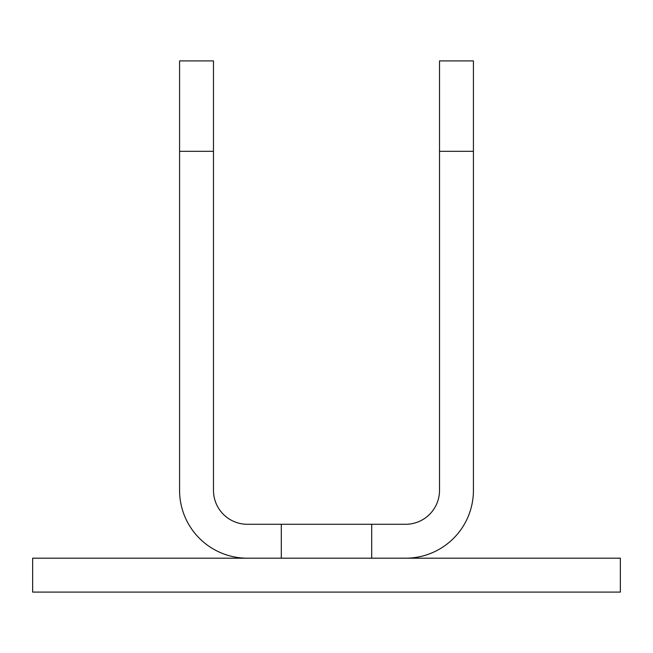 <?xml version="1.0" encoding="UTF-8"?>
<svg xmlns="http://www.w3.org/2000/svg" width="653" height="653" viewBox="0 0 653 653"><rect width="100%" height="100%" fill="white"/><g stroke="black" fill="none" stroke-linecap="round" stroke-linejoin="round"><path stroke-width="0.98" d="M620.35 558.193L32.65 558.193L32.65 592.091L620.35 592.091L620.35 558.193M473.425 151.316L439.518 151.316L439.518 60.909L473.425 60.909L473.425 490.379A67.814 67.814 0 0 1 405.611 558.193M439.518 151.316L439.518 490.379A33.907 33.907 0 0 1 405.611 524.286L247.389 524.286A33.907 33.907 0 0 1 213.482 490.379L213.482 60.909L179.575 60.909L179.575 151.316L213.482 151.316M371.704 558.193L371.704 524.286M281.296 558.193L281.296 524.286M179.575 151.316L179.575 490.379A67.814 67.814 0 0 0 247.389 558.193"/></g></svg>
